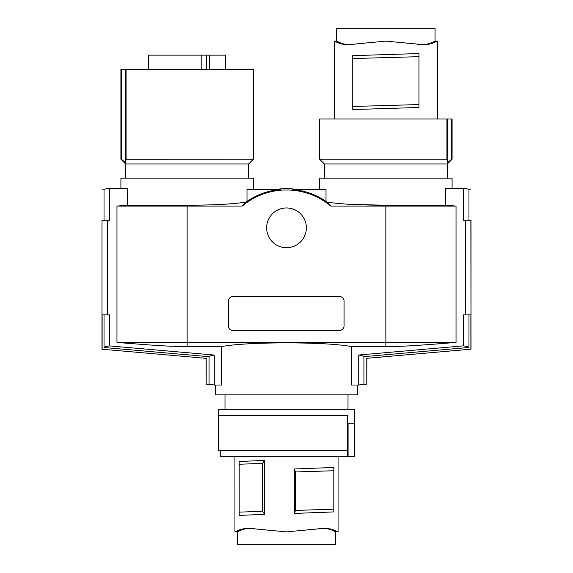 <?xml version="1.0" encoding="UTF-8"?>
<svg xmlns="http://www.w3.org/2000/svg" width="573" height="573" viewBox="0 0 573 573"><rect width="100%" height="100%" fill="white"/><g stroke="black" fill="none" stroke-linecap="round" stroke-linejoin="round"><path stroke-width="0.86" d="M187.142 346.586L187.142 342.446L116.971 342.446C153.113 345.297 167.316 346.457 187.142 346.586L221.457 346.586C234.536 344.201 256.217 342.962 286.5 342.862C316.783 342.962 338.464 344.201 351.543 346.586L385.858 346.586C405.698 346.45 419.88 345.297 456.029 342.446L456.029 206.072L445.701 205.241L385.858 205.241C359.55 205.155 339.918 204.11 326.961 202.097L327.176 202.133M319.619 189.391L319.619 178.153L452.09 178.153L452.09 188.352M342.088 203.795L343.062 203.873M351.335 204.389L385.858 205.241L385.858 206.072L330.814 206.072A69.075 69.075 0 0 0 242.186 206.072L246.039 202.097C233.082 204.11 213.45 205.155 187.142 205.241L127.299 205.241L116.971 206.072L187.142 206.072L187.142 205.241M463.45 188.352L463.45 220.261L468.972 220.261L468.972 189.176L463.45 188.352L445.701 188.352L445.701 205.241L385.858 205.241M326.008 201.395A69.899 69.899 0 0 0 292.223 189.391L326.008 189.391L326.008 201.395L330.814 206.072M276.387 189.391A70.4 70.4 0 0 1 296.613 189.391M246.992 201.395A69.899 69.899 0 0 1 280.777 189.391L246.992 189.391L246.992 201.395L246.039 202.097M242.186 206.072L187.142 206.072L187.142 342.446L385.858 342.446L385.858 346.586M120.91 188.352L120.91 178.153L253.381 178.153L253.381 189.391M101.987 220.261L101.987 314.885L107.66 314.885L107.66 220.261L109.55 220.261L109.55 188.352L127.299 188.352L127.299 205.241M116.971 206.072L116.971 342.446M107.66 314.885L109.55 314.885L109.55 345.913L214.288 355.074C211.294 355.482 209.546 356.019 209.052 356.693L104.028 347.503L104.028 314.885M221.457 346.586L221.457 385.02L214.288 385.02L214.288 355.074M109.55 345.913C106.392 346.3 104.551 346.83 104.028 347.503M209.052 356.693L209.052 384.197L214.288 385.02M206.072 358.347L206.208 384.197L206.208 358.347L102.123 349.236L102.123 314.885M209.052 384.197L206.208 384.197M357.466 385.02L357.466 394.847L215.534 394.847L215.534 385.02M465.34 220.261L465.34 314.885L463.45 314.885L463.45 345.863L358.712 355.024L358.712 385.02L351.543 385.02L351.543 346.586M358.712 385.02L363.948 384.197L363.948 356.642C363.454 355.969 361.706 355.432 358.712 355.024M463.45 345.863C466.608 346.25 468.449 346.78 468.972 347.453L363.948 356.642M468.972 347.453L468.972 314.885L465.34 314.885M468.972 314.885L471.013 314.885L471.013 220.261L468.972 220.261M471.013 349.186L470.87 220.261M470.87 314.885L470.884 349.186M366.792 383.616L366.792 358.297L470.87 349.186M366.792 358.297L366.792 384.197L366.928 358.297M366.792 384.197L363.948 384.197M468.972 189.176L470.87 189.176M266.631 227.832A19.869 19.869 0 0 1 286.5 207.963A19.869 19.869 0 0 1 306.369 227.832A19.869 19.869 0 0 1 286.5 247.701A19.869 19.869 0 0 1 266.631 227.832M344.072 301.169L344.072 325.772A4.734 4.734 0 0 1 339.338 330.499L233.075 330.499A4.734 4.734 0 0 1 228.348 325.772L228.348 301.169A4.734 4.734 0 0 1 233.075 296.434L339.338 296.434A4.734 4.734 0 0 1 344.072 301.169M456.029 342.446L385.858 342.446L385.858 206.072L456.029 206.072M125.637 178.153L125.637 163.964L248.653 163.964L248.653 178.153M248.653 163.964L253.381 159.23L126.06 159.265M125.68 162.317L125.573 162.839L121.404 159.23L125.573 162.839L126.067 159.23L126.067 69.34L253.381 69.34L253.381 159.23M121.404 159.23L120.91 159.23L120.91 69.34L121.404 69.34L121.404 159.23L121.404 69.34L126.067 69.34M125.573 162.839L125.573 69.34M206.43 69.34L206.43 55.144L225.583 55.144L225.583 69.34M209.503 55.144L209.503 69.34M148.701 69.34L148.701 55.144L206.43 55.144M201.187 69.34L201.187 55.144M109.55 188.352L104.028 189.176L104.028 220.261L107.66 220.261M102.123 189.176L104.028 189.176M102.123 220.261L104.028 220.261M218.37 415.661L218.37 409.337L354.63 409.337L354.63 456.352L347.582 456.352L347.582 450.672L218.37 450.672L218.37 415.661L347.41 415.661L347.41 423.232L354.329 423.232L354.329 456.352M220.261 450.672L220.261 456.352L347.582 456.352M347.259 450.672L347.259 415.661M348.076 423.232L348.076 456.352M236.685 531.157L234.93 531.887L237.308 531.816L241.04 530.154L238.855 530.154L236.685 531.157L238.855 530.154C241.505 528.943 245.23 528.363 250.036 528.428L254.613 528.542M332.311 529.466L334.145 530.154C331.502 528.943 327.777 528.363 322.964 528.428L286.5 531.887L250.036 528.428M318.395 528.542L321.295 528.507C325.879 528.449 329.439 529.001 331.96 530.154L334.145 530.154L338.07 531.887L338.07 456.352M336.315 531.157L338.07 531.887L335.492 531.751M333.808 488.475L333.815 511.918L294.565 513.422L294.565 468.972L333.808 467.468L333.808 470.734L295.382 471.98L294.565 468.972M239.192 515.406L239.192 512.14L262.506 511.317L264.705 514.325L239.192 515.406L239.185 461.494L264.705 460.413L264.705 514.325M239.192 489.063L239.185 461.494M234.966 531.887L235.575 531.651M241.999 529.76L241.04 530.154C243.561 529.001 247.121 528.449 251.705 528.507M331.96 530.154L335.706 531.808L335.706 544.35L237.294 544.35L237.294 531.808L234.944 531.894L234.93 456.352M322.964 528.428L321.295 528.507M294.565 513.422L295.382 510.421L333.815 509.175L333.815 511.918M295.382 471.98L295.382 510.421M333.815 509.175L333.808 470.734M264.705 460.413L262.506 463.414L239.185 464.237M262.506 511.317L262.506 463.414M324.347 178.153L324.347 163.964L447.363 163.964L452.09 159.23L452.09 119.019L451.596 119.019L451.596 159.23L452.09 159.23M324.347 163.964L319.619 159.23L446.933 159.23L447.32 162.295M446.933 159.23L446.933 119.019L447.427 119.019L447.427 162.839L451.596 159.23M447.427 119.019L451.596 119.019M319.619 159.23L319.619 119.019L446.933 119.019M346.013 44.501L338.213 42.846C340.849 44.057 344.581 44.637 349.387 44.572L385.858 41.113L422.322 44.572L417.746 44.458M353.964 44.458L351.063 44.493C346.472 44.551 342.919 43.999 340.398 42.846L338.213 42.846L334.288 41.113L334.288 119.019M336.659 41.184L334.288 41.113L336.043 41.843M435.666 41.843L433.496 42.846L431.311 42.846L435.057 41.192L437.414 41.106L433.496 42.846C430.853 44.057 427.121 44.637 422.322 44.572M352.739 109.572L352.739 55.653L418.97 53.554L418.978 56.67L352.739 58.546L352.739 106.456L418.97 104.573L418.978 56.67L418.97 107.466L352.739 109.572L352.739 107.187M418.97 53.554L418.97 56.133M431.311 42.846C428.79 43.999 425.238 44.551 420.646 44.493M340.398 42.846L336.652 41.192L336.652 28.65L435.057 28.65L435.057 41.192L437.407 41.106L437.428 119.019M437.385 41.113L436.669 41.399M349.387 44.572L351.063 44.493M418.97 104.573L418.97 107.466M352.739 58.546L352.739 55.653M125.637 163.964L120.91 159.23M101.987 314.885L101.987 349.236M348.004 394.847L348.004 409.337M224.996 394.847L224.996 409.337M447.363 178.153L447.363 163.964"/></g></svg>
